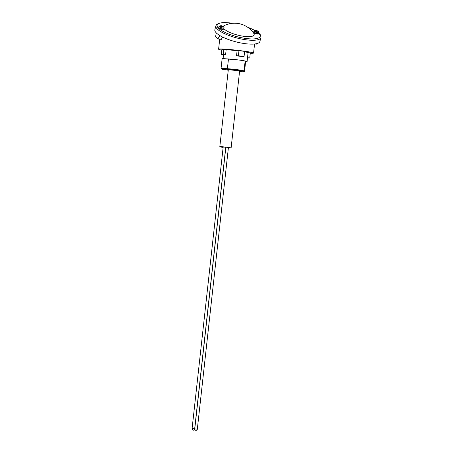 <?xml version="1.0" encoding="UTF-8"?>
<svg xmlns="http://www.w3.org/2000/svg" width="453" height="453" viewBox="0 0 453 453"><rect width="100%" height="100%" fill="white"/><g stroke="black" fill="none" stroke-linecap="round" stroke-linejoin="round"><path stroke-width="0.68" d="M221.064 68.307L227.389 68.714A10.091 0.555 6.3 0 1 237.989 69.785A10.091 0.555 6.3 0 1 244.042 70.945L243.471 71.404L244.048 71.902L239.546 71.597L244.014 71.902L244.603 71.461L245.577 61.614L246.421 61.625C248.085 61.495 245.815 60.991 239.597 60.107A10.091 0.555 -173.7 0 0 238.521 59.96L222.146 58.55L221.064 68.307L222.321 69.343L228.261 70.17M225.588 54.773L221.285 54.507L225.588 54.773L226.155 49.637L223.89 49.337L221.851 49.371L221.285 54.507M237.1 50.674L238.958 50.64L238.391 55.776L244.054 56.534L242.196 56.568L236.534 55.81L237.1 50.674L226.155 49.637M246.421 61.625L247.095 61.517L248.085 52.537L244.586 51.721M219.767 35.51L217.955 38.935A21.591 5.946 -165.4 0 1 215.628 36.557L216.268 32.882M250.277 53.256A17.582 0.963 -173.7 0 0 253.561 53.058A17.582 0.963 -173.7 0 0 243.012 50.996A17.582 0.963 -173.7 0 0 218.606 49.196A17.582 0.963 -173.7 0 0 221.772 50.107M217.955 38.935L221.336 39.388L222.553 37.027M238.521 59.96A10.091 0.555 -173.7 0 0 228.471 58.964L223.255 58.624M245.577 61.614L245.118 61.195A10.091 0.555 -173.7 0 0 239.597 60.107M255.192 43.924L256.789 44.139L257.004 43.567M248.085 52.576L250.316 52.876L249.75 58.012L247.485 58.018M244.054 56.534L244.62 51.399L238.958 50.64M244.603 71.461L244.042 70.945L245.118 61.195M243.471 71.404A9.575 0.527 -173.7 0 0 237.729 70.306A9.575 0.527 -173.7 0 0 227.666 69.286L227.389 68.714L228.471 58.964M236.534 55.81L238.391 55.776M249.75 58.012L247.519 57.712M223.89 49.337L223.323 54.468M227.666 69.286L221.336 68.816L222.117 69.275A0.515 0.515 -59.6 0 0 222.321 69.343L228.261 70.175M215.86 25.883A23.273 6.41 -165.4 0 0 217.146 28.901A23.273 6.41 -165.4 0 0 241.472 39.032A23.273 6.41 -165.4 0 0 260.905 37.616L259.897 41.466A23.273 6.41 -165.4 0 1 240.469 42.882A23.273 6.41 -165.4 0 1 216.143 32.752A23.273 6.41 -165.4 0 1 214.858 29.728L215.86 25.883L216.596 24.592L218.731 23.33L222.304 22.65L232.825 23.273M223.199 26.523A16.031 4.417 -165.4 0 1 224.178 25.645A23.273 23.273 0 0 1 253.759 33.352A16.031 4.417 -165.4 0 1 243.085 36.212A16.031 4.417 -165.4 0 1 224.003 28.828A16.031 4.417 -165.4 0 1 223.805 28.601M253.85 32.316A2.588 0.713 14.6 0 0 256.545 33.448A2.588 0.713 14.6 0 0 258.725 33.295A2.588 0.713 -165.4 0 1 257.072 33.539A2.588 0.713 -165.4 0 1 253.72 31.993A2.588 0.713 14.6 0 0 253.85 32.316M258.912 32.101C257.672 30.566 256.104 30.351 254.195 31.444A2.588 0.713 14.6 0 0 256.925 32.514A2.588 0.713 14.6 0 0 258.974 32.333A2.588 0.713 14.6 0 0 258.935 32.129A2.588 0.713 14.6 0 0 258.912 32.101L258.935 32.129M254.195 31.444L254.133 31.687A2.588 0.713 -165.4 0 1 254.037 31.597A2.588 0.713 -165.4 0 1 253.969 31.506L258.142 31.212L258.499 31.568M258.142 31.217C255.435 29.983 256.494 30.238 254.105 30.872A2.588 0.713 14.6 0 0 253.969 31.03A2.588 0.713 14.6 0 0 254.031 31.268M232.632 23.284A22.237 6.121 14.6 0 0 218.34 28.069A22.237 6.121 14.6 0 0 245.956 38.477A22.237 6.121 14.6 0 0 258.929 33.505A22.237 6.121 14.6 0 0 258.725 33.295L258.601 33.777A2.588 0.713 -165.4 0 1 256.947 34.02A2.588 0.713 -165.4 0 1 253.595 32.474L253.969 31.03M218.924 27.639A2.588 0.713 14.6 0 0 221.625 28.771A2.588 0.713 14.6 0 0 223.799 28.618A2.588 0.713 -165.4 0 1 222.146 28.862A2.588 0.713 -165.4 0 1 218.793 27.31A2.588 0.713 14.6 0 0 218.924 27.639M223.986 27.418C222.751 25.883 221.177 25.668 219.269 26.767A2.588 0.713 14.6 0 0 221.998 27.831A2.588 0.713 14.6 0 0 224.048 27.656A2.588 0.713 14.6 0 0 224.009 27.452A2.588 0.713 14.6 0 0 223.986 27.418L224.009 27.452M219.269 26.767L219.207 27.004A2.588 0.713 -165.4 0 1 219.11 26.914A2.588 0.713 -165.4 0 1 219.042 26.829L223.216 26.534L223.578 26.886M223.216 26.534C220.509 25.306 221.568 25.561 219.178 26.189A2.588 0.713 14.6 0 0 219.042 26.353A2.588 0.713 14.6 0 0 219.105 26.585M224.048 27.656L223.674 29.1A2.588 0.713 -165.4 0 1 222.021 29.337A2.588 0.713 -165.4 0 1 218.669 27.792L219.042 26.353M228.374 147.95A5.691 0.311 -173.7 0 0 231.115 147.984L239.614 70.996A5.691 0.311 -173.7 0 0 236.2 70.334A5.691 0.311 -173.7 0 0 228.306 69.751L219.807 146.738A5.691 0.311 -173.7 0 0 223.136 147.395M231.115 147.984A5.691 0.311 -173.7 0 0 227.7 147.321A5.691 0.311 -173.7 0 0 219.807 146.738M239.597 71.161A6.438 0.351 -173.7 0 0 240.362 71.081A6.438 0.351 -173.7 0 0 236.494 70.328A6.438 0.351 -173.7 0 0 227.559 69.666A6.438 0.351 -173.7 0 0 228.289 69.915M223.142 147.333L220.781 146.846L227.315 147.327L230.135 147.876L228.38 147.888M223.193 146.885L192.095 428.561L194.665 428.844L225.77 147.134M225.86 147.146L194.756 428.917L197.321 429.201L228.425 147.485M228.284 69.972A6.982 0.385 6.3 0 1 228.578 69.535A6.982 0.385 6.3 0 1 236.709 70.323A6.982 0.385 6.3 0 1 239.592 71.217M254.897 30.538A22.237 6.121 14.6 0 0 247.531 27.169M192.095 428.561A1.291 1.291 0 0 0 193.408 429.993A1.291 1.291 0 0 0 194.665 428.844M192.904 429.903A1.291 1.291 0 0 0 194.841 429.54M194.756 428.917A1.291 1.291 0 0 0 196.064 430.35A1.291 1.291 0 0 0 197.321 429.201M227.593 69.15L227.281 69.547L240.656 71.025L240.441 70.572M219.716 39.168L218.606 49.196M254.563 43.998L253.561 53.058M223.522 54.807L223.097 58.613M247.372 27.061L254.999 30.51M258.771 33.12L259.427 33.754C260.447 34.502 260.939 35.787 260.905 37.616M258.725 33.295L258.974 32.333"/></g></svg>
